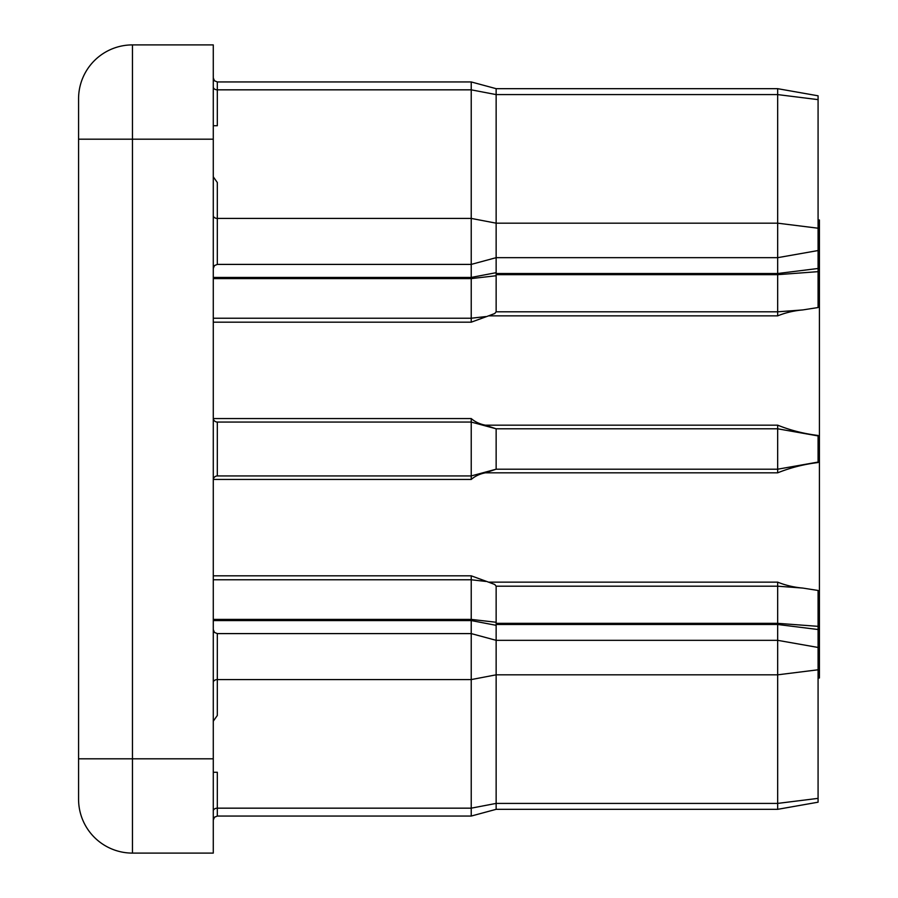 <?xml version="1.0" encoding="UTF-8"?>
<svg xmlns="http://www.w3.org/2000/svg" width="898" height="898" viewBox="0 0 898 898"><rect width="100%" height="100%" fill="white"/><g stroke="black" fill="none" stroke-linecap="round" stroke-linejoin="round"><path stroke-width="1.35" d="M818.078 95.805L777.668 88.678L818.078 95.805L818.078 307.531L802.733 309.933C793.697 310.753 785.346 312.729 777.668 315.86L777.668 88.678L496.145 88.678L496.145 311.808L777.668 311.808L802.733 309.933M496.145 622.258L496.145 809.322L471.226 816.058L471.226 619.407L496.145 622.258L496.145 586.192L494.742 584.486L488.546 582.14L777.668 582.14C785.346 585.271 793.697 587.247 802.733 588.067L818.078 590.469L818.078 802.195L777.668 809.322L777.668 582.14M777.668 315.86L488.546 315.86L494.742 313.514L496.145 311.808M488.546 315.86L471.226 322.18L471.226 81.943L217.316 81.943L217.316 125.72L213.275 125.72M213.275 619.407L471.226 619.407L471.226 575.82L488.546 582.14M818.078 220.01L819.425 220.01L819.425 677.99L818.078 677.99M818.078 462.537C803.845 464.277 790.375 467.712 777.668 472.831L777.668 469.205L496.145 469.205L496.145 428.795L777.668 428.795L777.668 425.169C790.397 430.288 803.867 433.723 818.078 435.463L818.078 462.537M777.668 472.831L485.302 472.831C479.801 473.897 475.109 476.097 471.226 479.442L471.226 475.94L217.316 475.94A4.041 4.041 0 0 0 213.275 479.981M496.145 469.205L471.226 475.94L471.226 418.558C475.132 421.914 479.824 424.114 485.302 425.169L777.668 425.169M213.275 44.9L213.275 853.1L132.455 853.1A53.88 53.88 0 0 1 78.575 799.22L78.575 98.78A53.88 53.88 0 0 1 132.455 44.9L213.275 44.9M818.078 647.458L777.668 640.33L496.145 640.33L471.226 633.595L217.316 633.595L217.316 715.47L213.275 721.184M213.275 772.28L217.316 772.28L217.316 808.166A4.041 2.862 0 0 0 213.275 811.029M213.275 176.816L217.316 182.53L217.316 264.405L214.476 265.572L213.275 268.446M496.145 428.795L471.226 422.06L217.316 422.06L217.316 475.94M818.078 462.077L777.668 469.205L777.668 428.795L818.078 435.923M485.302 472.831L495.842 469.284M495.842 428.716L485.302 425.169M213.275 418.019A4.041 4.041 0 0 0 217.316 422.06M818.078 798.367L777.668 803.407L496.145 803.407L471.226 808.166L217.316 808.166L217.316 816.058L214.476 817.214L213.275 820.099M213.275 86.971A4.041 2.862 0 0 0 217.316 89.834L471.226 89.834L496.145 94.593L777.668 94.593L818.078 99.633M802.733 588.067L777.668 586.192L496.145 586.192M485.717 581.421L471.226 579.771L213.275 579.771M471.226 322.18L213.275 322.18M471.226 479.442L213.309 479.442M213.275 575.82L471.226 575.82M213.309 418.558L471.226 418.558M213.275 139.19L132.455 139.19L132.455 758.81L213.275 758.81M132.455 44.9L132.455 139.19L78.575 139.19M78.575 758.81L132.455 758.81L132.455 853.1M496.145 275.742L471.226 278.593L213.275 278.593M213.275 318.229L471.226 318.229L485.717 316.579M818.078 228.215L777.668 223.175L496.145 223.175L471.226 218.416L217.316 218.416A4.041 2.862 180 0 1 213.275 215.565M213.275 277.437L471.226 277.437L496.145 272.678M818.078 669.785L777.668 674.825L496.145 674.825L471.226 679.584L217.316 679.584A4.041 2.862 0 0 0 213.275 682.435M496.145 625.322L471.226 620.563L213.275 620.563M818.078 271.656L777.668 274.665L496.145 274.665M496.145 273.52L777.668 273.52L818.078 268.48M496.145 623.335L777.668 623.335L818.078 626.344M818.078 629.52L777.668 624.48L496.145 624.48M496.145 88.678L471.226 81.943L496.145 88.678L777.668 88.678L496.145 88.678L471.226 81.943L217.316 81.943L214.476 80.786L213.275 77.902L214.476 80.786L217.316 81.943L214.476 80.786L213.275 77.902M818.078 250.542L777.668 257.67L496.145 257.67L471.226 264.405L217.316 264.405M471.226 81.943L217.316 81.943M471.226 816.058L217.316 816.058M777.668 809.322L496.145 809.322M217.316 633.595L214.476 632.428L213.275 629.554"/></g></svg>
